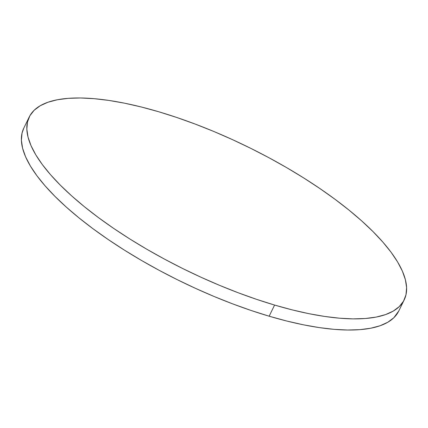 <?xml version="1.0" encoding="UTF-8"?>
<svg xmlns="http://www.w3.org/2000/svg" width="428" height="428" viewBox="0 0 428 428"><rect width="100%" height="100%" fill="white"/><g stroke="black" fill="none" stroke-linecap="round" stroke-linejoin="round"><path stroke-width="0.64" d="M29.232 116.983L23.797 128.133A208.596 68.945 26 0 0 269.153 316.206L274.589 305.057A208.596 68.945 -154 0 1 29.232 116.983A208.596 68.945 -154 0 1 158.847 111.794A208.596 68.945 -154 0 1 404.203 299.868A208.596 68.945 -154 0 1 274.589 305.057L269.153 316.206A208.596 68.945 26 0 0 398.768 311.017L404.203 299.868M274.589 305.057L292.04 309.84L308.765 313.644L324.601 316.431L339.399 318.181L353.02 318.876L365.325 318.502L376.196 317.073L385.537 314.596L393.246 311.097L399.26 306.609L403.513 301.173L405.969 294.844L406.6 287.686L405.402 279.762L402.39 271.154L397.591 261.941L391.048 252.21L382.825 242.061L373.002 231.585L361.676 220.885L348.954 210.068L334.953 199.234L319.818 188.491L303.693 177.936L286.728 167.674L269.089 157.809L250.942 148.43L232.468 139.63L213.845 131.487L195.243 124.093L176.855 117.507L158.847 111.794L141.395 107.016L124.671 103.212L108.835 100.419L94.037 98.67L80.416 97.98L68.111 98.349L57.24 99.783L47.904 102.26L40.189 105.759L34.176 110.247L29.923 115.683L27.467 122.007L26.836 129.17L28.034 137.094L31.046 145.702L35.845 154.915L42.388 164.646L50.611 174.795L60.434 185.271L71.76 195.971L84.487 206.788L98.483 217.622L113.618 228.365L129.743 238.92L146.708 249.176L164.352 259.042L182.494 268.426L200.967 277.226L219.596 285.364L238.193 292.763L256.581 299.349L274.589 305.057M23.824 128.084L22.031 133.156L21.4 140.314L22.598 148.238L25.61 156.846L30.409 166.059L36.952 175.79L45.175 185.939L54.998 196.415L66.324 207.115L79.046 217.932L93.047 228.766L108.182 239.509L124.307 250.064L141.272 260.326L158.911 270.191L177.058 279.57L195.532 288.37L214.155 296.513L232.757 303.907L251.145 310.493L269.153 316.206L286.605 320.984L303.329 324.788L319.165 327.58L333.963 329.33L347.584 330.02L359.889 329.651L370.76 328.217L380.096 325.74L387.811 322.241L393.824 317.753L398.789 310.963"/></g></svg>
